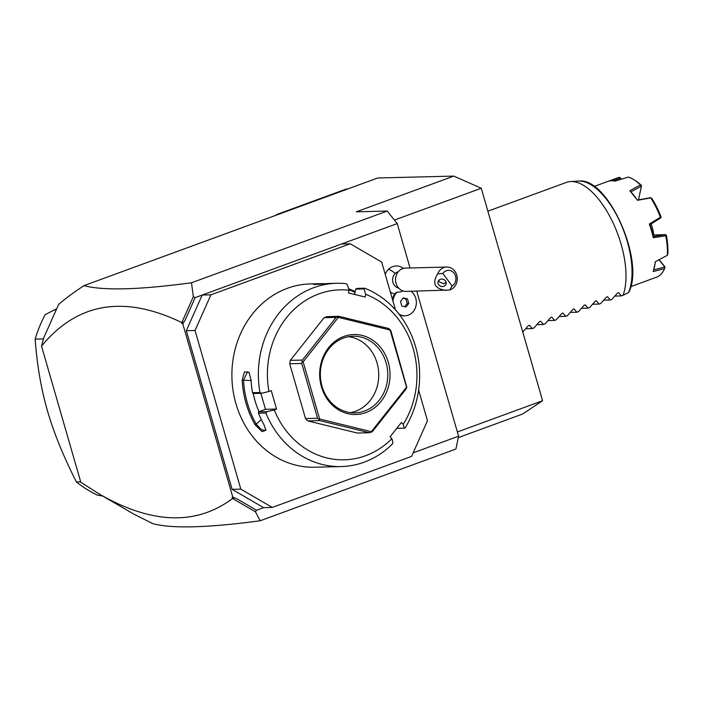 <?xml version="1.0" encoding="UTF-8"?>
<svg xmlns="http://www.w3.org/2000/svg" width="703" height="703" viewBox="0 0 703 703"><rect width="100%" height="100%" fill="white"/><g stroke="black" fill="none" stroke-linecap="round" stroke-linejoin="round"><path stroke-width="1.05" d="M83.982 285.62C103.139 290.787 138.974 289.838 191.488 282.773L193.351 296.684L195.162 297.624L185.109 320.173L182.789 323.811L181.998 323.828L181.611 322.484C124.027 294.759 77.33 302.642 41.53 346.131L43.7 337.915L58.613 304.487C64.606 299.162 73.059 292.87 83.982 285.62L377.704 177.991L453.804 176.093L481.265 188.255L542.593 400.736L522.496 414.085L458.286 437.618M191.488 282.773L387.212 211.049L356.298 211.823L453.804 176.093M416.721 291.139L458.584 436.194L455.904 449.041L260.18 520.765L255.444 511.802L256.533 510.229L263.581 507.645L232.113 489.35L240.83 489.139L272.298 507.434L411.589 456.396L427.486 420.746L418.628 390.051M387.212 211.049L397.221 223.589L410.025 267.966M41.53 346.131L80.819 482.249L99.51 494.174L133.219 513.77L152.674 523.612C171.831 528.779 207.666 527.83 260.18 520.765M413.179 452.829L458.584 436.194M195.162 297.624L397.221 223.589M398.671 288.089A8.331 7.329 88.6 0 1 392.854 282A8.331 7.329 88.6 0 1 395.218 273.476A15 5.589 -133.5 0 0 388.627 269.187A14.007 12.32 -91.4 0 1 403.408 268.379M388.627 269.187A14.007 12.32 88.6 0 0 385.226 274.355M390.332 292.017A14.007 12.32 88.6 0 0 394.866 293.836M232.113 489.35L186.313 330.691L202.209 295.04L210.926 294.821L195.039 330.472L240.83 489.139M341.5 244.003L350.226 243.783L210.926 294.821M395.49 309.909L381.685 262.078L350.226 243.783M272.298 507.434L263.581 507.645M186.313 330.691L195.039 330.472M242.175 380.288L244.442 371.869L248.985 372.309L251.059 380.068A91.671 80.634 88.6 0 0 252.509 392.713L253.168 393.487L261.63 393.276L268.941 391.492A85.01 74.773 88.6 0 1 349.039 290.242L347.405 284.847L346.096 283.661A91.671 80.634 88.6 0 0 336.719 283.274L329.268 283.458A91.671 80.634 88.6 0 0 327.44 283.529C317.027 284.592 307.606 284.829 318.556 283.748A91.671 80.634 -91.4 0 1 320.392 283.678L310.243 283.933A91.671 80.634 88.6 0 0 235.918 403.645A91.671 80.634 88.6 0 0 314.812 467.223L341.289 466.564A91.671 80.634 88.6 0 0 392.379 444.024L392.915 442.512L391.887 438.69A85.01 74.773 88.6 0 1 274.249 409.902L266.938 411.677L258.484 411.888L258.44 413.241A91.671 80.634 88.6 0 0 263.862 424.436L265.945 430.218L262.078 431.651L254.987 424.656A91.671 80.634 -91.4 0 1 246.068 403.399A91.671 80.634 -91.4 0 1 242.175 380.288L243.528 380.226A90.678 79.755 88.6 0 0 256.2 424.102L261.288 419.586M266.938 411.677L265.892 413.056L258.44 413.241M265.892 413.056A91.671 80.634 88.6 0 0 341.289 466.564M391.887 438.69L390.068 436.827L401.404 422.494L403.223 424.366L404.251 428.18L405.025 428.03A91.671 80.634 88.6 0 0 415.614 346.843A91.671 80.634 88.6 0 0 364.664 288.204L364.057 288.924L365.692 294.32L365.191 297.044L348.539 292.966L349.039 290.242M274.249 409.902L276.578 409.049L265.479 409.322L258.484 411.888M265.479 409.322L260.848 393.293M254.987 424.656L256.2 424.102L261.217 429.612L265.426 430.473L265.892 429.551M354.62 294.452L355.604 289.135L357.221 288.388L364.664 288.204M320.392 283.678A91.671 80.634 -91.4 0 1 324.724 283.704M348.574 288.705A91.671 80.634 -91.4 0 1 355.138 291.648M313.626 284.469L318.556 283.748L318.819 284.24M336.719 283.274A91.671 80.634 88.6 0 0 259.961 392.529L261.63 393.276M252.509 392.713L259.961 392.529M348.873 289.671A90.678 79.755 -91.4 0 1 354.997 292.413M355.604 289.135L364.057 288.924M403.223 424.366A85.01 74.773 88.6 0 0 365.692 294.32M268.941 391.492L271.261 390.648L276.578 409.049M305.515 418.575L317.563 418.276L319.83 420.605L369.418 432.74L357.37 433.039L307.782 420.904L305.515 418.575L289.689 363.759L290.313 360.375L324.083 317.694L326.974 316.631L339.022 316.332L337.985 316.851L338.354 317.361L303.151 361.869L319.645 419.023L371.36 431.686L406.562 387.177L390.068 330.015L338.354 317.361M404.251 428.18L396.756 428.364M290.313 360.375L302.36 360.077L301.736 363.46L317.563 418.276M324.083 317.694L336.131 317.396L302.36 360.077M289.689 363.759L301.736 363.46M302.466 361.755L303.151 361.869M337.985 316.851L336.131 317.396M369.418 432.74L372.318 431.677L406.088 388.996L406.809 387.3L390.886 330.797L390.068 330.015M390.165 329.619L388.61 328.468L339.022 316.332M371.281 432.204L371.36 431.686M319.109 419.427L319.645 419.023M307.782 420.904L319.83 420.605M321.429 386.773A40.001 35.185 -91.4 0 1 343.864 336.438A40.001 35.185 -91.4 0 1 388.284 362.273A40.001 35.185 -91.4 0 1 365.85 412.599A40.001 35.185 -91.4 0 1 321.429 386.773M386.105 362.801A38.34 33.718 -91.4 0 1 355.024 412.863A38.34 33.718 -91.4 0 1 322.027 386.281A38.34 33.718 -91.4 0 1 353.108 336.219A38.34 33.718 -91.4 0 1 386.105 362.801M348.6 336.675A38.34 33.718 -91.4 0 1 377.063 363.029A38.34 33.718 88.6 0 1 350.489 412.635M253.212 393.487A81.671 71.838 88.6 0 0 259.029 411.686M251.085 380.551L243.528 380.226L247.518 371.782L249.293 372.792M182.789 323.811L232.851 497.249L236.63 498.655L256.533 510.229M236.63 498.655L234.02 497.759L232.974 498.735L255.444 511.802M232.974 498.735L232.06 497.276L232.851 497.249M232.06 497.276L234.02 497.759M99.51 494.174C151.839 524.148 196.146 525.633 232.447 498.62M193.351 296.684L181.998 322.141L183.448 322.519L181.998 323.828M185.109 320.173L183.448 322.519M56.671 308.81L45.203 314.584A125.011 109.958 88.6 0 0 35.15 339.118L43.428 338.916M35.15 339.118C37.039 365.059 41.134 388.926 47.435 410.728C53.718 432.53 63.367 456.256 76.363 481.915L80.696 481.81M76.363 481.915A125.011 109.958 -91.4 0 0 97.304 495.097L102.779 496.072M54.069 309.759L56.275 309.707M277.87 214.573L276.49 214.608L346.131 189.089L347.519 189.054M392.432 299.32A13.331 11.731 88.6 0 1 395.525 293.028L397.204 292.096A12.223 10.747 88.6 0 0 402.916 290.919M395.218 273.476A8.331 7.329 -91.4 0 1 398.258 271.762M399.612 314.882A13.331 11.731 88.6 0 0 404.181 315.814L404.972 315.796A13.331 11.731 88.6 0 0 415.939 306.113A13.331 11.731 88.6 0 0 410.974 291.288M397.204 292.096A13.331 11.731 88.6 0 0 392.959 301.139M399.023 314.127A13.331 11.731 88.6 0 0 404.972 315.796M403.32 297.879L400.499 301.446L401.817 306.025L405.965 307.044L408.786 303.476L407.459 298.898L403.32 297.879M404.664 306.728L407.195 303.52L405.877 298.933L403.039 298.239M407.459 298.898L405.877 298.933M408.786 303.476L407.195 303.52M399.19 270.76A11.67 10.264 88.6 0 0 396.202 283.819A11.67 10.264 88.6 0 0 406.088 291.402L449.612 290.023A11.67 10.264 -91.4 0 0 453.611 287.694A11.67 10.264 -91.4 0 0 456.607 274.636A11.67 10.264 -91.4 0 0 446.721 267.052L405.499 268.08A11.67 10.264 -91.4 0 0 399.19 270.76M442.855 273.449L452.099 286.024A8.331 7.329 88.6 0 0 454.208 273.353A8.331 7.329 88.6 0 0 442.855 273.449L437.679 273.792A11.67 10.264 -91.4 0 1 440.412 269.732A11.67 10.264 -91.4 0 1 446.721 267.052M452.099 286.024L449.612 290.023M437.679 273.792C431.835 283.362 434.682 288.898 446.229 290.401M438.672 284.715A4.165 3.691 -162.5 0 0 442.749 286.525A4.165 3.691 -162.5 0 0 446.027 284.056A4.165 3.691 -162.5 0 0 445.447 280.884A4.165 3.691 -162.5 0 0 441.37 279.082A4.165 3.691 -162.5 0 0 438.083 281.551A4.165 3.691 -162.5 0 0 438.672 284.715M446.08 282.237L443.962 283.792L439.524 282.008L438.83 280.277M542.593 400.736L457.363 431.967M394.418 220.074L481.265 188.255M487.882 211.19L566.451 182.393A66.671 30.396 69.9 0 1 570.59 181.55A66.671 30.396 69.9 0 1 621.101 244.205A66.671 30.396 69.9 0 1 623.069 295.295L628.5 292.606A64.325 29.324 -110.1 0 0 620.591 223.203A64.325 29.324 -110.1 0 0 578.578 181.102L570.59 181.55M578.578 181.102C607.831 176.611 645.108 260.91 628.886 292.096L628.5 292.606M630.758 286.648L657.2 276.929A53.34 24.315 -110.1 0 0 664.581 268.651L653.184 271.56A53.34 24.315 -110.1 0 0 653.623 270.251A53.34 24.315 -110.1 0 0 655.231 261.753L667.349 255.33A53.34 24.315 -110.1 0 0 665.767 235.821L653.28 237.746A53.34 24.315 69.9 0 0 651.532 230.892A53.34 24.315 69.9 0 0 649.326 224.046L660.398 217.209A53.34 24.315 -110.1 0 0 650.776 197.903L637.489 200.293A53.34 24.315 -110.1 0 0 629.853 190.724L640.407 184.907A53.34 24.315 -110.1 0 0 634.08 179.836A53.34 24.315 -110.1 0 0 628.385 177.103L615.072 181.128A53.34 24.315 -110.1 0 0 608.227 181.304L619.088 177.341L620.459 177.806L620.828 179.379M653.799 234.934A28.674 13.076 -110.1 0 0 651.189 223.923M653.078 235.039L665.565 234.591L653.368 236.524M631.066 191.752L641.408 186.093L638.535 199.863M629.853 190.724L637.489 200.293M660.398 217.209L661.005 217.684L660.952 216.629A51.67 23.559 69.9 0 0 651.98 198.624L650.635 197.657L637.665 200.03M649.95 224.679L661.005 217.684M649.326 224.046L649.967 224.556A52.338 23.867 69.9 0 1 653.456 236.647L653.28 237.746M655.442 261.639L653.623 270.251M658.975 259.776L664.774 267.043L653.623 269.917M659.159 259.679L665.047 267.061L664.581 268.651M667.349 255.33L667.85 253.616A51.67 23.559 69.9 0 0 666.374 235.417L665.943 234.793L665.767 235.821M640.407 184.907L641.408 186.093M634.08 179.836L635.6 180.803A51.67 23.559 69.9 0 1 641.505 185.504L641.488 185.689M612.928 180.794L620.45 178.07M620.459 177.806L621.144 179.283M614.932 296.068L621.408 295.91L623.069 295.295M522.768 332.053L528.357 325.735L529.544 325.296L532.259 328.573L533.92 327.967L539.5 321.649L540.686 321.218L543.401 324.487L545.062 323.881L550.642 317.563L551.829 317.132L554.544 320.41L556.205 319.795L561.794 313.485L562.971 313.046L565.687 316.324L567.356 315.717L572.936 309.399L574.114 308.969L576.829 312.237L578.499 311.631L584.079 305.313L585.256 304.882L587.972 308.16L589.641 307.545L595.221 301.236L596.399 300.796L599.114 304.074L600.784 303.468L606.364 297.149L607.541 296.719L610.266 299.988L611.926 299.381L617.506 293.063L618.693 292.633L621.408 295.91M603.789 300.155L610.266 299.988M592.647 304.232L599.114 304.074M581.504 308.318L587.972 308.16M570.361 312.404L576.829 312.237M559.219 316.482L565.687 316.324M548.076 320.568L554.544 320.41M536.925 324.654L543.401 324.487M525.782 328.732L532.259 328.573M612.164 179.845L594.053 186.488"/></g></svg>
